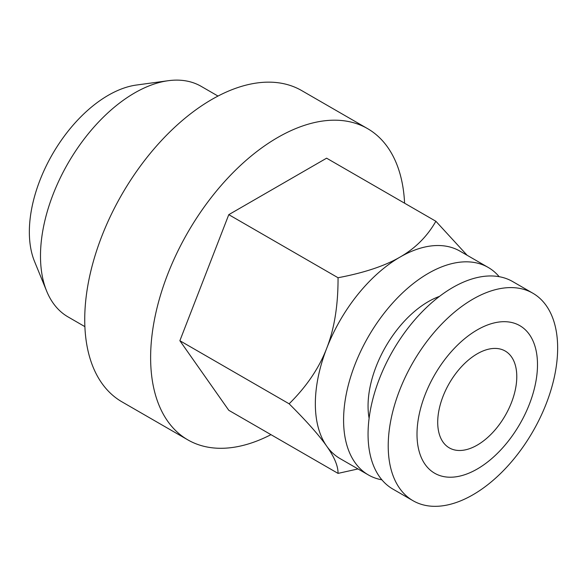 <?xml version="1.0" encoding="UTF-8"?>
<svg xmlns="http://www.w3.org/2000/svg" width="587" height="587" viewBox="0 0 587 587"><rect width="100%" height="100%" fill="white"/><g stroke="black" fill="none" stroke-linecap="round" stroke-linejoin="round"><path stroke-width="0.88" d="M270.967 434.659A179.71 103.76 -60 0 1 187.84 439.876A179.71 103.76 -60 0 1 150.624 357.608A179.71 103.76 -60 0 1 229.062 176.753A179.71 103.76 -60 0 1 367.55 128.612A179.71 103.76 -60 0 1 404.59 203.205M187.84 439.876L121.949 401.838A179.71 103.76 -60 0 1 84.733 319.57A179.71 103.76 -60 0 1 163.171 138.715A179.71 103.76 -60 0 1 301.659 90.567L367.55 128.612M381.902 479.828A119.807 69.171 -60 0 1 368.401 474.949A119.807 69.171 -60 0 1 343.586 420.101A119.807 69.171 -60 0 1 395.88 299.539A119.807 69.171 -60 0 1 488.208 267.437A119.807 69.171 -60 0 1 499.177 276.69M467.12 255.264L435.87 221.262C427.285 236.378 415.347 248.316 400.063 257.069C384.903 265.896 364.226 272.786 338.046 277.739C338.156 305.218 334.37 328.757 326.695 348.34C319.145 367.99 306.627 386.481 289.134 403.805C306.627 421.246 319.145 435.363 326.695 446.157A119.807 69.171 -60 0 1 315.344 403.805A119.807 69.171 -60 0 1 326.695 348.34A119.807 69.171 -60 0 1 400.063 257.069A119.807 69.171 -60 0 1 459.966 251.133L488.208 267.437M516.78 376.627A55.912 32.278 -60 0 1 492.376 432.898A55.912 32.278 -60 0 1 449.297 447.874A55.912 32.278 -60 0 1 437.711 422.28A55.912 32.278 -60 0 1 462.123 366.017A55.912 32.278 -60 0 1 505.202 351.033A55.912 32.278 -60 0 1 516.78 376.627M369.106 418.289A85.196 49.191 -60 0 1 368.056 405.977A85.196 49.191 -60 0 1 439.487 296.384M388.22 445.871A119.807 69.171 -60 0 1 440.514 325.301A119.807 69.171 -60 0 1 532.835 293.207A119.807 69.171 -60 0 1 557.65 348.054A119.807 69.171 -60 0 1 505.356 468.624A119.807 69.171 -60 0 1 413.028 500.718A119.807 69.171 -60 0 1 388.22 445.871M413.028 500.718L392.872 489.081A119.807 69.171 -60 0 1 368.056 434.233A119.807 69.171 -60 0 1 420.358 313.663A119.807 69.171 -60 0 1 512.678 281.569L532.835 293.207M417.005 434.233A85.196 49.191 -60 0 1 477.246 329.894A85.196 49.191 -60 0 1 537.494 364.674A85.196 49.191 -60 0 1 477.246 469.013A85.196 49.191 -60 0 1 417.005 434.233M84.88 326.636L68.063 316.921A133.117 76.853 -60 0 1 46.689 291.189A133.117 76.853 -60 0 1 40.488 255.983A133.117 76.853 -60 0 1 168.205 80.713A133.117 76.853 -60 0 1 201.18 86.355L217.997 96.063M168.205 80.713L136.419 85.042A111.596 64.431 120 0 0 29.35 231.982A111.596 64.431 120 0 0 34.545 261.494L46.689 291.189M368.401 474.949L340.159 458.645A119.807 69.171 -60 0 1 326.695 446.157C334.37 457.024 338.156 466.1 338.046 473.386L357.997 468.94M338.046 473.386L228.783 410.306L179.871 340.717L228.783 214.659L326.607 158.182L435.87 221.262M338.046 277.739L228.783 214.659M289.134 403.805L179.871 340.717"/></g></svg>
